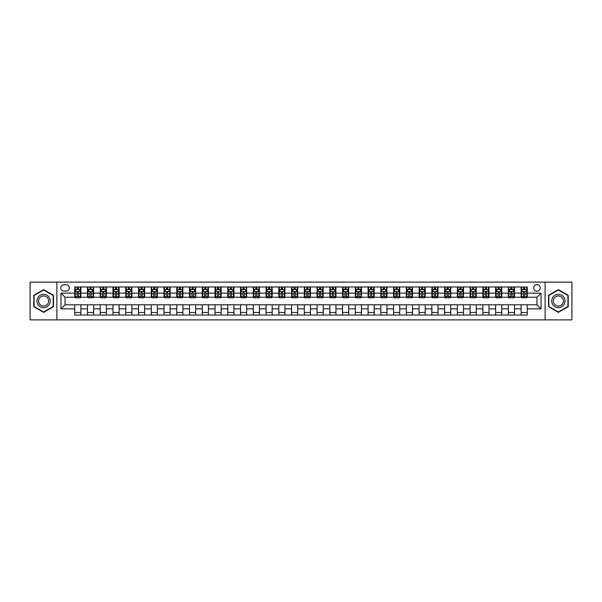 <?xml version="1.0" encoding="UTF-8"?>
<svg xmlns="http://www.w3.org/2000/svg" width="602" height="602" viewBox="0 0 602 602"><rect width="100%" height="100%" fill="white"/><g stroke="black" fill="none" stroke-linecap="round" stroke-linejoin="round"><path stroke-width="0.9" d="M536.954 284.678A3.266 3.266 0 0 0 533.688 287.937A3.266 3.266 0 0 0 536.954 291.202A3.266 3.266 0 0 0 540.22 287.937A3.266 3.266 0 0 0 536.954 284.678M545.119 319.873L571.9 319.873L571.9 282.127L545.119 282.127L545.119 319.873L56.881 319.873L56.881 282.127L30.1 282.127L30.1 319.873L56.881 319.873M63.925 291.105L66.167 291.105A3.16 3.16 0 0 0 69.335 287.937A3.16 3.16 0 0 0 66.167 284.776L63.925 284.776A3.16 3.16 0 0 0 60.764 287.937A3.16 3.16 0 0 0 63.925 291.105M545.119 282.127L56.881 282.127M74.738 308.856L60.968 308.856L60.968 293.144L74.738 293.144L74.738 297.222L65.046 297.222L65.046 304.778L74.738 304.778L74.738 315.027L527.262 315.027L527.262 304.778L536.954 304.778L536.954 297.222L527.262 297.222L527.262 293.144L541.032 293.144L541.032 308.856L527.262 308.856M527.262 293.144L527.262 286.973L74.738 286.973L74.738 293.144M521.136 286.973L521.136 297.222L521.648 297.222M523.589 297.222L524.809 297.222M526.75 297.222L527.262 297.222M521.136 297.222L513.995 297.222M508.381 286.973L508.381 297.222L508.893 297.222M510.835 297.222L512.054 297.222M508.381 297.222L501.24 297.222M495.627 286.973L495.627 297.222L496.138 297.222M498.08 297.222L499.306 297.222M495.627 297.222L488.485 297.222M482.872 286.973L482.872 297.222L483.383 297.222M485.325 297.222L486.551 297.222M482.872 297.222L475.731 297.222M470.124 286.973L470.124 297.222L470.629 297.222M472.57 297.222L473.797 297.222M470.124 297.222L462.976 297.222M457.369 286.973L457.369 297.222L457.874 297.222M459.815 297.222L461.042 297.222M457.369 297.222L450.228 297.222M444.615 286.973L444.615 297.222L445.126 297.222M447.06 297.222L448.287 297.222M444.615 297.222L437.473 297.222M431.86 286.973L431.86 297.222L432.371 297.222M434.305 297.222L435.532 297.222M431.86 297.222L424.719 297.222M419.105 286.973L419.105 297.222L419.617 297.222M421.55 297.222L422.777 297.222M419.105 297.222L411.964 297.222M406.35 286.973L406.35 297.222L406.862 297.222M408.796 297.222L410.022 297.222M406.35 297.222L399.209 297.222M393.595 286.973L393.595 297.222L394.107 297.222M396.048 297.222L397.267 297.222M393.595 297.222L386.454 297.222M380.84 286.973L380.84 297.222L381.352 297.222M383.293 297.222L384.512 297.222M380.84 297.222L373.699 297.222M368.085 286.973L368.085 297.222L368.597 297.222M370.539 297.222L371.758 297.222M368.085 297.222L360.944 297.222M355.33 286.973L355.33 297.222L355.842 297.222M357.784 297.222L359.003 297.222M355.33 297.222L348.189 297.222M342.576 286.973L342.576 297.222L343.087 297.222M345.029 297.222L346.255 297.222M342.576 297.222L335.434 297.222M329.828 286.973L329.828 297.222L330.332 297.222M332.274 297.222L333.5 297.222M329.828 297.222L322.68 297.222M317.073 286.973L317.073 297.222L317.578 297.222M319.519 297.222L320.746 297.222M317.073 297.222L309.925 297.222M304.319 286.973L304.319 297.222L304.823 297.222M306.764 297.222L307.991 297.222M304.319 297.222L297.177 297.222M291.564 286.973L291.564 297.222L292.075 297.222M294.009 297.222L295.236 297.222M291.564 297.222L284.422 297.222M278.809 286.973L278.809 297.222L279.32 297.222M281.254 297.222L282.481 297.222M278.809 297.222L271.668 297.222M266.054 286.973L266.054 297.222L266.566 297.222M268.5 297.222L269.726 297.222M266.054 297.222L258.913 297.222M253.299 286.973L253.299 297.222L253.811 297.222M255.745 297.222L256.971 297.222M253.299 297.222L246.158 297.222M240.544 286.973L240.544 297.222L241.056 297.222M242.997 297.222L244.216 297.222M240.544 297.222L233.403 297.222M227.789 286.973L227.789 297.222L228.301 297.222M230.242 297.222L231.461 297.222M227.789 297.222L220.648 297.222M215.034 286.973L215.034 297.222L215.546 297.222M217.488 297.222L218.707 297.222M215.034 297.222L207.893 297.222M202.28 286.973L202.28 297.222L202.791 297.222M204.733 297.222L205.952 297.222M202.28 297.222L195.138 297.222M189.525 286.973L189.525 297.222L190.036 297.222M191.978 297.222L193.204 297.222M189.525 297.222L182.383 297.222M176.777 286.973L176.777 297.222L177.281 297.222M179.223 297.222L180.45 297.222M176.777 297.222L169.629 297.222M164.022 286.973L164.022 297.222L164.527 297.222M166.468 297.222L167.695 297.222M164.022 297.222L156.874 297.222M151.268 286.973L151.268 297.222L151.772 297.222M153.713 297.222L154.94 297.222M151.268 297.222L144.126 297.222M138.513 286.973L138.513 297.222L139.024 297.222M140.958 297.222L142.185 297.222M138.513 297.222L131.371 297.222M125.758 286.973L125.758 297.222L126.269 297.222M128.203 297.222L129.43 297.222M125.758 297.222L118.617 297.222M113.003 286.973L113.003 297.222L113.515 297.222M115.449 297.222L116.675 297.222M113.003 297.222L105.862 297.222M100.248 286.973L100.248 297.222L100.76 297.222M102.694 297.222L103.92 297.222M100.248 297.222L93.107 297.222M87.493 286.973L87.493 297.222L88.005 297.222M89.946 297.222L91.165 297.222M87.493 297.222L80.352 297.222M74.738 297.222L75.25 297.222M77.191 297.222L78.41 297.222M74.738 304.778L80.864 304.778L80.864 315.027M527.262 304.778L80.864 304.778M80.864 286.973L80.864 297.222M74.738 289.524L75.25 289.524M77.191 289.524L78.41 289.524M80.352 289.524L80.864 289.524M74.738 312.476L80.864 312.476M87.493 304.778L87.493 315.027M93.619 286.973L93.619 297.222M87.493 289.524L88.005 289.524M89.946 289.524L91.165 289.524M93.107 289.524L93.619 289.524M93.619 304.778L93.619 315.027M87.493 312.476L93.619 312.476M100.248 304.778L100.248 315.027M106.373 304.778L106.373 315.027M100.248 312.476L106.373 312.476M106.373 286.973L106.373 297.222M100.248 289.524L100.76 289.524M102.694 289.524L103.92 289.524M105.862 289.524L106.373 289.524M113.003 304.778L113.003 315.027M119.128 304.778L119.128 315.027M113.003 312.476L119.128 312.476M119.128 286.973L119.128 297.222M113.003 289.524L113.515 289.524M115.449 289.524L116.675 289.524M118.617 289.524L119.128 289.524M125.758 304.778L125.758 315.027M131.876 304.778L131.876 315.027M125.758 312.476L131.876 312.476M131.876 286.973L131.876 297.222M125.758 289.524L126.269 289.524M128.203 289.524L129.43 289.524M131.371 289.524L131.876 289.524M138.513 304.778L138.513 315.027M144.63 304.778L144.63 315.027M138.513 312.476L144.63 312.476M144.63 286.973L144.63 297.222M138.513 289.524L139.024 289.524M140.958 289.524L142.185 289.524M144.126 289.524L144.63 289.524M151.268 304.778L151.268 315.027M157.385 304.778L157.385 315.027M151.268 312.476L157.385 312.476M157.385 286.973L157.385 297.222M151.268 289.524L151.772 289.524M153.713 289.524L154.94 289.524M156.874 289.524L157.385 289.524M164.022 304.778L164.022 315.027M170.14 304.778L170.14 315.027M164.022 312.476L170.14 312.476M170.14 286.973L170.14 297.222M164.022 289.524L164.527 289.524M166.468 289.524L167.695 289.524M169.629 289.524L170.14 289.524M176.777 304.778L176.777 315.027M182.895 304.778L182.895 315.027M176.777 312.476L182.895 312.476M182.895 286.973L182.895 297.222M176.777 289.524L177.281 289.524M179.223 289.524L180.45 289.524M182.383 289.524L182.895 289.524M189.525 304.778L189.525 315.027M195.65 304.778L195.65 315.027M189.525 312.476L195.65 312.476M195.65 286.973L195.65 297.222M189.525 289.524L190.036 289.524M191.978 289.524L193.204 289.524M195.138 289.524L195.65 289.524M202.28 304.778L202.28 315.027M208.405 304.778L208.405 315.027M202.28 312.476L208.405 312.476M208.405 286.973L208.405 297.222M202.28 289.524L202.791 289.524M204.733 289.524L205.952 289.524M207.893 289.524L208.405 289.524M215.034 304.778L215.034 315.027M221.16 304.778L221.16 315.027M215.034 312.476L221.16 312.476M221.16 286.973L221.16 297.222M215.034 289.524L215.546 289.524M217.488 289.524L218.707 289.524M220.648 289.524L221.16 289.524M227.789 304.778L227.789 315.027M233.915 304.778L233.915 315.027M227.789 312.476L233.915 312.476M233.915 286.973L233.915 297.222M227.789 289.524L228.301 289.524M230.242 289.524L231.461 289.524M233.403 289.524L233.915 289.524M240.544 304.778L240.544 315.027M246.669 304.778L246.669 315.027M240.544 312.476L246.669 312.476M246.669 286.973L246.669 297.222M240.544 289.524L241.056 289.524M242.997 289.524L244.216 289.524M246.158 289.524L246.669 289.524M253.299 304.778L253.299 315.027M259.424 304.778L259.424 315.027M253.299 312.476L259.424 312.476M259.424 286.973L259.424 297.222M253.299 289.524L253.811 289.524M255.745 289.524L256.971 289.524M258.913 289.524L259.424 289.524M266.054 304.778L266.054 315.027M272.172 304.778L272.172 315.027M266.054 312.476L272.172 312.476M272.172 286.973L272.172 297.222M266.054 289.524L266.566 289.524M268.5 289.524L269.726 289.524M271.668 289.524L272.172 289.524M278.809 304.778L278.809 315.027M284.927 304.778L284.927 315.027M278.809 312.476L284.927 312.476M284.927 286.973L284.927 297.222M278.809 289.524L279.32 289.524M281.254 289.524L282.481 289.524M284.422 289.524L284.927 289.524M291.564 304.778L291.564 315.027M297.681 304.778L297.681 315.027M291.564 312.476L297.681 312.476M297.681 286.973L297.681 297.222M291.564 289.524L292.075 289.524M294.009 289.524L295.236 289.524M297.177 289.524L297.681 289.524M304.319 304.778L304.319 315.027M310.436 304.778L310.436 315.027M304.319 312.476L310.436 312.476M310.436 286.973L310.436 297.222M304.319 289.524L304.823 289.524M306.764 289.524L307.991 289.524M309.925 289.524L310.436 289.524M317.073 304.778L317.073 315.027M323.191 304.778L323.191 315.027M317.073 312.476L323.191 312.476M323.191 286.973L323.191 297.222M317.073 289.524L317.578 289.524M319.519 289.524L320.746 289.524M322.68 289.524L323.191 289.524M329.828 304.778L329.828 315.027M335.946 304.778L335.946 315.027M329.828 312.476L335.946 312.476M335.946 286.973L335.946 297.222M329.828 289.524L330.332 289.524M332.274 289.524L333.5 289.524M335.434 289.524L335.946 289.524M342.576 304.778L342.576 315.027M348.701 304.778L348.701 315.027M342.576 312.476L348.701 312.476M348.701 286.973L348.701 297.222M342.576 289.524L343.087 289.524M345.029 289.524L346.255 289.524M348.189 289.524L348.701 289.524M355.33 304.778L355.33 315.027M361.456 304.778L361.456 315.027M355.33 312.476L361.456 312.476M361.456 286.973L361.456 297.222M355.33 289.524L355.842 289.524M357.784 289.524L359.003 289.524M360.944 289.524L361.456 289.524M368.085 304.778L368.085 315.027M374.211 304.778L374.211 315.027M368.085 312.476L374.211 312.476M374.211 286.973L374.211 297.222M368.085 289.524L368.597 289.524M370.539 289.524L371.758 289.524M373.699 289.524L374.211 289.524M380.84 304.778L380.84 315.027M386.966 304.778L386.966 315.027M380.84 312.476L386.966 312.476M386.966 286.973L386.966 297.222M380.84 289.524L381.352 289.524M383.293 289.524L384.512 289.524M386.454 289.524L386.966 289.524M393.595 304.778L393.595 315.027M399.72 304.778L399.72 315.027M393.595 312.476L399.72 312.476M399.72 286.973L399.72 297.222M393.595 289.524L394.107 289.524M396.048 289.524L397.267 289.524M399.209 289.524L399.72 289.524M406.35 304.778L406.35 315.027M412.475 304.778L412.475 315.027M406.35 312.476L412.475 312.476M412.475 286.973L412.475 297.222M406.35 289.524L406.862 289.524M408.796 289.524L410.022 289.524M411.964 289.524L412.475 289.524M419.105 304.778L419.105 315.027M425.223 304.778L425.223 315.027M419.105 312.476L425.223 312.476M425.223 286.973L425.223 297.222M419.105 289.524L419.617 289.524M421.55 289.524L422.777 289.524M424.719 289.524L425.223 289.524M431.86 304.778L431.86 315.027M437.978 304.778L437.978 315.027M431.86 312.476L437.978 312.476M437.978 286.973L437.978 297.222M431.86 289.524L432.371 289.524M434.305 289.524L435.532 289.524M437.473 289.524L437.978 289.524M444.615 304.778L444.615 315.027M450.732 304.778L450.732 315.027M444.615 312.476L450.732 312.476M450.732 286.973L450.732 297.222M444.615 289.524L445.126 289.524M447.06 289.524L448.287 289.524M450.228 289.524L450.732 289.524M457.369 304.778L457.369 315.027M463.487 304.778L463.487 315.027M457.369 312.476L463.487 312.476M463.487 286.973L463.487 297.222M457.369 289.524L457.874 289.524M459.815 289.524L461.042 289.524M462.976 289.524L463.487 289.524M470.124 304.778L470.124 315.027M476.242 304.778L476.242 315.027M470.124 312.476L476.242 312.476M476.242 286.973L476.242 297.222M470.124 289.524L470.629 289.524M472.57 289.524L473.797 289.524M475.731 289.524L476.242 289.524M482.872 304.778L482.872 315.027M488.997 304.778L488.997 315.027M482.872 312.476L488.997 312.476M488.997 286.973L488.997 297.222M482.872 289.524L483.383 289.524M485.325 289.524L486.551 289.524M488.485 289.524L488.997 289.524M495.627 304.778L495.627 315.027M501.752 304.778L501.752 315.027M495.627 312.476L501.752 312.476M501.752 286.973L501.752 297.222M495.627 289.524L496.138 289.524M498.08 289.524L499.306 289.524M501.24 289.524L501.752 289.524M508.381 304.778L508.381 315.027M514.507 304.778L514.507 315.027M508.381 312.476L514.507 312.476M514.507 286.973L514.507 297.222M508.381 289.524L508.893 289.524M510.835 289.524L512.054 289.524M513.995 289.524L514.507 289.524M521.136 304.778L521.136 315.027M521.136 312.476L527.262 312.476M521.136 289.524L521.648 289.524M523.589 289.524L524.809 289.524M526.75 289.524L527.262 289.524M65.046 297.222L60.968 293.144M65.046 304.778L60.968 308.856M541.032 293.144L536.954 297.222M541.032 308.856L536.954 304.778M43.622 312.37L53.465 306.681L53.465 295.319L43.622 289.63L33.772 295.319L33.772 306.681L43.622 312.37M568.228 295.319L558.378 289.63L548.535 295.319L548.535 306.681L558.378 312.37L568.228 306.681L568.228 295.319M78.41 288.298L77.191 288.298M80.352 296.56L78.41 296.56L78.41 297.839L80.352 297.839L80.352 291.616L79.329 289.57L76.273 289.57L75.25 291.616L75.25 297.839L77.191 297.839L77.191 296.56L75.25 296.56M75.25 291.616L75.25 286.973M80.352 291.616L80.352 286.973M77.191 289.57L77.191 286.973M78.41 286.973L78.41 289.57M78.41 296.56L78.41 292.376L77.191 292.376L77.191 296.56M91.165 288.298L89.946 288.298M93.107 296.56L91.165 296.56L91.165 297.839L93.107 297.839L93.107 291.616L92.083 289.57L89.028 289.57L88.005 291.616L88.005 297.839L89.946 297.839L89.946 296.56L88.005 296.56M88.005 291.616L88.005 286.973M93.107 291.616L93.107 286.973M89.946 289.57L89.946 286.973M91.165 286.973L91.165 289.57M91.165 296.56L91.165 292.376L89.946 292.376L89.946 296.56M103.92 288.298L102.694 288.298M105.862 296.56L103.92 296.56L103.92 297.839L105.862 297.839L105.862 291.616L104.838 289.57L101.776 289.57L100.76 291.616L100.76 297.839L102.694 297.839L102.694 296.56L100.76 296.56M100.76 291.616L100.76 286.973M105.862 291.616L105.862 286.973M102.694 289.57L102.694 286.973M103.92 286.973L103.92 289.57M103.92 296.56L103.92 292.376L102.694 292.376L102.694 296.56M116.675 288.298L115.449 288.298M118.617 296.56L116.675 296.56L116.675 297.839L118.617 297.839L118.617 291.616L117.593 289.57L114.53 289.57L113.515 291.616L113.515 297.839L115.449 297.839L115.449 296.56L113.515 296.56M113.515 291.616L113.515 286.973M118.617 291.616L118.617 286.973M115.449 289.57L115.449 286.973M116.675 286.973L116.675 289.57M116.675 296.56L116.675 292.376L115.449 292.376L115.449 296.56M129.43 288.298L128.203 288.298M131.371 296.56L129.43 296.56L129.43 297.839L131.371 297.839L131.371 291.616L130.348 289.57L127.285 289.57L126.269 291.616L126.269 297.839L128.203 297.839L128.203 296.56L126.269 296.56M126.269 291.616L126.269 286.973M131.371 291.616L131.371 286.973M128.203 289.57L128.203 286.973M129.43 286.973L129.43 289.57M129.43 296.56L129.43 292.376L128.203 292.376L128.203 296.56M49.364 297.681A6.63 6.63 0 0 0 40.304 295.258A6.63 6.63 0 0 0 37.873 304.319A6.63 6.63 0 0 0 46.933 306.742A6.63 6.63 0 0 0 49.364 297.681M47.964 298.487A5.019 5.019 0 0 0 41.109 296.651A5.019 5.019 0 0 0 39.273 303.513A5.019 5.019 0 0 0 46.128 305.349A5.019 5.019 0 0 0 47.964 298.487M43.622 312.017L34.081 306.508L34.081 295.492L43.622 289.983L53.157 295.492L53.157 306.508L43.622 312.017M558.378 307.63A6.63 6.63 0 0 0 565.015 301A6.63 6.63 0 0 0 558.378 294.37A6.63 6.63 0 0 0 551.748 301A6.63 6.63 0 0 0 558.378 307.63M558.378 306.019A5.019 5.019 0 0 0 563.404 301A5.019 5.019 0 0 0 558.378 295.981A5.019 5.019 0 0 0 553.358 301A5.019 5.019 0 0 0 558.378 306.019M548.843 295.492L558.378 289.983L567.919 295.492L567.919 306.508L558.378 312.017L548.843 306.508L548.843 295.492M142.185 288.298L140.958 288.298M144.126 296.56L142.185 296.56L142.185 297.839L144.126 297.839L144.126 291.616L143.103 289.57L140.04 289.57L139.024 291.616L139.024 297.839L140.958 297.839L140.958 296.56L139.024 296.56M139.024 291.616L139.024 286.973M144.126 291.616L144.126 286.973M140.958 289.57L140.958 286.973M142.185 286.973L142.185 289.57M142.185 296.56L142.185 292.376L140.958 292.376L140.958 296.56M154.94 288.298L153.713 288.298M156.874 296.56L154.94 296.56L154.94 297.839L156.874 297.839L156.874 291.616L155.858 289.57L152.795 289.57L151.772 291.616L151.772 297.839L153.713 297.839L153.713 296.56L151.772 296.56M151.772 291.616L151.772 286.973M156.874 291.616L156.874 286.973M153.713 289.57L153.713 286.973M154.94 286.973L154.94 289.57M154.94 296.56L154.94 292.376L153.713 292.376L153.713 296.56M167.695 288.298L166.468 288.298M169.629 296.56L167.695 296.56L167.695 297.839L169.629 297.839L169.629 291.616L168.613 289.57L165.55 289.57L164.527 291.616L164.527 297.839L166.468 297.839L166.468 296.56L164.527 296.56M164.527 291.616L164.527 286.973M169.629 291.616L169.629 286.973M166.468 289.57L166.468 286.973M167.695 286.973L167.695 289.57M167.695 296.56L167.695 292.376L166.468 292.376L166.468 296.56M180.45 288.298L179.223 288.298M182.383 296.56L180.45 296.56L180.45 297.839L182.383 297.839L182.383 291.616L181.368 289.57L178.305 289.57L177.281 291.616L177.281 297.839L179.223 297.839L179.223 296.56L177.281 296.56M177.281 291.616L177.281 286.973M182.383 291.616L182.383 286.973M179.223 289.57L179.223 286.973M180.45 286.973L180.45 289.57M180.45 296.56L180.45 292.376L179.223 292.376L179.223 296.56M193.204 288.298L191.978 288.298M195.138 296.56L193.204 296.56L193.204 297.839L195.138 297.839L195.138 291.616L194.122 289.57L191.06 289.57L190.036 291.616L190.036 297.839L191.978 297.839L191.978 296.56L190.036 296.56M190.036 291.616L190.036 286.973M195.138 291.616L195.138 286.973M191.978 289.57L191.978 286.973M193.204 286.973L193.204 289.57M193.204 296.56L193.204 292.376L191.978 292.376L191.978 296.56M205.952 288.298L204.733 288.298M207.893 296.56L205.952 296.56L205.952 297.839L207.893 297.839L207.893 291.616L206.877 289.57L203.815 289.57L202.791 291.616L202.791 297.839L204.733 297.839L204.733 296.56L202.791 296.56M202.791 291.616L202.791 286.973M207.893 291.616L207.893 286.973M204.733 289.57L204.733 286.973M205.952 286.973L205.952 289.57M205.952 296.56L205.952 292.376L204.733 292.376L204.733 296.56M218.707 288.298L217.488 288.298M220.648 296.56L218.707 296.56L218.707 297.839L220.648 297.839L220.648 291.616L219.625 289.57L216.57 289.57L215.546 291.616L215.546 297.839L217.488 297.839L217.488 296.56L215.546 296.56M215.546 291.616L215.546 286.973M220.648 291.616L220.648 286.973M217.488 289.57L217.488 286.973M218.707 286.973L218.707 289.57M218.707 296.56L218.707 292.376L217.488 292.376L217.488 296.56M231.461 288.298L230.242 288.298M233.403 296.56L231.461 296.56L231.461 297.839L233.403 297.839L233.403 291.616L232.38 289.57L229.324 289.57L228.301 291.616L228.301 297.839L230.242 297.839L230.242 296.56L228.301 296.56M228.301 291.616L228.301 286.973M233.403 291.616L233.403 286.973M230.242 289.57L230.242 286.973M231.461 286.973L231.461 289.57M231.461 296.56L231.461 292.376L230.242 292.376L230.242 296.56M244.216 288.298L242.997 288.298M246.158 296.56L244.216 296.56L244.216 297.839L246.158 297.839L246.158 291.616L245.134 289.57L242.072 289.57L241.056 291.616L241.056 297.839L242.997 297.839L242.997 296.56L241.056 296.56M241.056 291.616L241.056 286.973M246.158 291.616L246.158 286.973M242.997 289.57L242.997 286.973M244.216 286.973L244.216 289.57M244.216 296.56L244.216 292.376L242.997 292.376L242.997 296.56M256.971 288.298L255.745 288.298M258.913 296.56L256.971 296.56L256.971 297.839L258.913 297.839L258.913 291.616L257.889 289.57L254.827 289.57L253.811 291.616L253.811 297.839L255.745 297.839L255.745 296.56L253.811 296.56M253.811 291.616L253.811 286.973M258.913 291.616L258.913 286.973M255.745 289.57L255.745 286.973M256.971 286.973L256.971 289.57M256.971 296.56L256.971 292.376L255.745 292.376L255.745 296.56M269.726 288.298L268.5 288.298M271.668 296.56L269.726 296.56L269.726 297.839L271.668 297.839L271.668 291.616L270.644 289.57L267.581 289.57L266.566 291.616L266.566 297.839L268.5 297.839L268.5 296.56L266.566 296.56M266.566 291.616L266.566 286.973M271.668 291.616L271.668 286.973M268.5 289.57L268.5 286.973M269.726 286.973L269.726 289.57M269.726 296.56L269.726 292.376L268.5 292.376L268.5 296.56M282.481 288.298L281.254 288.298M284.422 296.56L282.481 296.56L282.481 297.839L284.422 297.839L284.422 291.616L283.399 289.57L280.336 289.57L279.32 291.616L279.32 297.839L281.254 297.839L281.254 296.56L279.32 296.56M279.32 291.616L279.32 286.973M284.422 291.616L284.422 286.973M281.254 289.57L281.254 286.973M282.481 286.973L282.481 289.57M282.481 296.56L282.481 292.376L281.254 292.376L281.254 296.56M295.236 288.298L294.009 288.298M297.177 296.56L295.236 296.56L295.236 297.839L297.177 297.839L297.177 291.616L296.154 289.57L293.091 289.57L292.075 291.616L292.075 297.839L294.009 297.839L294.009 296.56L292.075 296.56M292.075 291.616L292.075 286.973M297.177 291.616L297.177 286.973M294.009 289.57L294.009 286.973M295.236 286.973L295.236 289.57M295.236 296.56L295.236 292.376L294.009 292.376L294.009 296.56M307.991 288.298L306.764 288.298M309.925 296.56L307.991 296.56L307.991 297.839L309.925 297.839L309.925 291.616L308.909 289.57L305.846 289.57L304.823 291.616L304.823 297.839L306.764 297.839L306.764 296.56L304.823 296.56M304.823 291.616L304.823 286.973M309.925 291.616L309.925 286.973M306.764 289.57L306.764 286.973M307.991 286.973L307.991 289.57M307.991 296.56L307.991 292.376L306.764 292.376L306.764 296.56M320.746 288.298L319.519 288.298M322.68 296.56L320.746 296.56L320.746 297.839L322.68 297.839L322.68 291.616L321.664 289.57L318.601 289.57L317.578 291.616L317.578 297.839L319.519 297.839L319.519 296.56L317.578 296.56M317.578 291.616L317.578 286.973M322.68 291.616L322.68 286.973M319.519 289.57L319.519 286.973M320.746 286.973L320.746 289.57M320.746 296.56L320.746 292.376L319.519 292.376L319.519 296.56M333.5 288.298L332.274 288.298M335.434 296.56L333.5 296.56L333.5 297.839L335.434 297.839L335.434 291.616L334.419 289.57L331.356 289.57L330.332 291.616L330.332 297.839L332.274 297.839L332.274 296.56L330.332 296.56M330.332 291.616L330.332 286.973M335.434 291.616L335.434 286.973M332.274 289.57L332.274 286.973M333.5 286.973L333.5 289.57M333.5 296.56L333.5 292.376L332.274 292.376L332.274 296.56M346.255 288.298L345.029 288.298M348.189 296.56L346.255 296.56L346.255 297.839L348.189 297.839L348.189 291.616L347.173 289.57L344.111 289.57L343.087 291.616L343.087 297.839L345.029 297.839L345.029 296.56L343.087 296.56M343.087 291.616L343.087 286.973M348.189 291.616L348.189 286.973M345.029 289.57L345.029 286.973M346.255 286.973L346.255 289.57M346.255 296.56L346.255 292.376L345.029 292.376L345.029 296.56M359.003 288.298L357.784 288.298M360.944 296.56L359.003 296.56L359.003 297.839L360.944 297.839L360.944 291.616L359.928 289.57L356.866 289.57L355.842 291.616L355.842 297.839L357.784 297.839L357.784 296.56L355.842 296.56M355.842 291.616L355.842 286.973M360.944 291.616L360.944 286.973M357.784 289.57L357.784 286.973M359.003 286.973L359.003 289.57M359.003 296.56L359.003 292.376L357.784 292.376L357.784 296.56M371.758 288.298L370.539 288.298M373.699 296.56L371.758 296.56L371.758 297.839L373.699 297.839L373.699 291.616L372.676 289.57L369.62 289.57L368.597 291.616L368.597 297.839L370.539 297.839L370.539 296.56L368.597 296.56M368.597 291.616L368.597 286.973M373.699 291.616L373.699 286.973M370.539 289.57L370.539 286.973M371.758 286.973L371.758 289.57M371.758 296.56L371.758 292.376L370.539 292.376L370.539 296.56M384.512 288.298L383.293 288.298M386.454 296.56L384.512 296.56L384.512 297.839L386.454 297.839L386.454 291.616L385.43 289.57L382.375 289.57L381.352 291.616L381.352 297.839L383.293 297.839L383.293 296.56L381.352 296.56M381.352 291.616L381.352 286.973M386.454 291.616L386.454 286.973M383.293 289.57L383.293 286.973M384.512 286.973L384.512 289.57M384.512 296.56L384.512 292.376L383.293 292.376L383.293 296.56M397.267 288.298L396.048 288.298M399.209 296.56L397.267 296.56L397.267 297.839L399.209 297.839L399.209 291.616L398.185 289.57L395.123 289.57L394.107 291.616L394.107 297.839L396.048 297.839L396.048 296.56L394.107 296.56M394.107 291.616L394.107 286.973M399.209 291.616L399.209 286.973M396.048 289.57L396.048 286.973M397.267 286.973L397.267 289.57M397.267 296.56L397.267 292.376L396.048 292.376L396.048 296.56M410.022 288.298L408.796 288.298M411.964 296.56L410.022 296.56L410.022 297.839L411.964 297.839L411.964 291.616L410.94 289.57L407.878 289.57L406.862 291.616L406.862 297.839L408.796 297.839L408.796 296.56L406.862 296.56M406.862 291.616L406.862 286.973M411.964 291.616L411.964 286.973M408.796 289.57L408.796 286.973M410.022 286.973L410.022 289.57M410.022 296.56L410.022 292.376L408.796 292.376L408.796 296.56M422.777 288.298L421.55 288.298M424.719 296.56L422.777 296.56L422.777 297.839L424.719 297.839L424.719 291.616L423.695 289.57L420.632 289.57L419.617 291.616L419.617 297.839L421.55 297.839L421.55 296.56L419.617 296.56M419.617 291.616L419.617 286.973M424.719 291.616L424.719 286.973M421.55 289.57L421.55 286.973M422.777 286.973L422.777 289.57M422.777 296.56L422.777 292.376L421.55 292.376L421.55 296.56M435.532 288.298L434.305 288.298M437.473 296.56L435.532 296.56L435.532 297.839L437.473 297.839L437.473 291.616L436.45 289.57L433.387 289.57L432.371 291.616L432.371 297.839L434.305 297.839L434.305 296.56L432.371 296.56M432.371 291.616L432.371 286.973M437.473 291.616L437.473 286.973M434.305 289.57L434.305 286.973M435.532 286.973L435.532 289.57M435.532 296.56L435.532 292.376L434.305 292.376L434.305 296.56M448.287 288.298L447.06 288.298M450.228 296.56L448.287 296.56L448.287 297.839L450.228 297.839L450.228 291.616L449.205 289.57L446.142 289.57L445.126 291.616L445.126 297.839L447.06 297.839L447.06 296.56L445.126 296.56M445.126 291.616L445.126 286.973M450.228 291.616L450.228 286.973M447.06 289.57L447.06 286.973M448.287 286.973L448.287 289.57M448.287 296.56L448.287 292.376L447.06 292.376L447.06 296.56M461.042 288.298L459.815 288.298M462.976 296.56L461.042 296.56L461.042 297.839L462.976 297.839L462.976 291.616L461.96 289.57L458.897 289.57L457.874 291.616L457.874 297.839L459.815 297.839L459.815 296.56L457.874 296.56M457.874 291.616L457.874 286.973M462.976 291.616L462.976 286.973M459.815 289.57L459.815 286.973M461.042 286.973L461.042 289.57M461.042 296.56L461.042 292.376L459.815 292.376L459.815 296.56M473.797 288.298L472.57 288.298M475.731 296.56L473.797 296.56L473.797 297.839L475.731 297.839L475.731 291.616L474.715 289.57L471.652 289.57L470.629 291.616L470.629 297.839L472.57 297.839L472.57 296.56L470.629 296.56M470.629 291.616L470.629 286.973M475.731 291.616L475.731 286.973M472.57 289.57L472.57 286.973M473.797 286.973L473.797 289.57M473.797 296.56L473.797 292.376L472.57 292.376L472.57 296.56M486.551 288.298L485.325 288.298M488.485 296.56L486.551 296.56L486.551 297.839L488.485 297.839L488.485 291.616L487.469 289.57L484.407 289.57L483.383 291.616L483.383 297.839L485.325 297.839L485.325 296.56L483.383 296.56M483.383 291.616L483.383 286.973M488.485 291.616L488.485 286.973M485.325 289.57L485.325 286.973M486.551 286.973L486.551 289.57M486.551 296.56L486.551 292.376L485.325 292.376L485.325 296.56M499.306 288.298L498.08 288.298M501.24 296.56L499.306 296.56L499.306 297.839L501.24 297.839L501.24 291.616L500.224 289.57L497.162 289.57L496.138 291.616L496.138 297.839L498.08 297.839L498.08 296.56L496.138 296.56M496.138 291.616L496.138 286.973M501.24 291.616L501.24 286.973M498.08 289.57L498.08 286.973M499.306 286.973L499.306 289.57M499.306 296.56L499.306 292.376L498.08 292.376L498.08 296.56M512.054 288.298L510.835 288.298M513.995 296.56L512.054 296.56L512.054 297.839L513.995 297.839L513.995 291.616L512.972 289.57L509.917 289.57L508.893 291.616L508.893 297.839L510.835 297.839L510.835 296.56L508.893 296.56M508.893 291.616L508.893 286.973M513.995 291.616L513.995 286.973M510.835 289.57L510.835 286.973M512.054 286.973L512.054 289.57M512.054 296.56L512.054 292.376L510.835 292.376L510.835 296.56M524.809 288.298L523.589 288.298M526.75 296.56L524.809 296.56L524.809 297.839L526.75 297.839L526.75 291.616L525.727 289.57L522.671 289.57L521.648 291.616L521.648 297.839L523.589 297.839L523.589 296.56L521.648 296.56M521.648 291.616L521.648 286.973M526.75 291.616L526.75 286.973M523.589 289.57L523.589 286.973M524.809 286.973L524.809 289.57M524.809 296.56L524.809 292.376L523.589 292.376L523.589 296.56M87.493 308.856L80.864 308.856M87.493 293.144L80.864 293.144M100.248 293.144L93.619 293.144M100.248 308.856L93.619 308.856M113.003 293.144L106.373 293.144M113.003 308.856L106.373 308.856M125.758 293.144L119.128 293.144M125.758 308.856L119.128 308.856M138.513 293.144L131.876 293.144M138.513 308.856L131.876 308.856M151.268 293.144L144.63 293.144M151.268 308.856L144.63 308.856M164.022 293.144L157.385 293.144M164.022 308.856L157.385 308.856M176.777 293.144L170.14 293.144M176.777 308.856L170.14 308.856M189.525 293.144L182.895 293.144M189.525 308.856L182.895 308.856M202.28 293.144L195.65 293.144M202.28 308.856L195.65 308.856M215.034 293.144L208.405 293.144M215.034 308.856L208.405 308.856M227.789 293.144L221.16 293.144M227.789 308.856L221.16 308.856M240.544 293.144L233.915 293.144M240.544 308.856L233.915 308.856M253.299 293.144L246.669 293.144M253.299 308.856L246.669 308.856M266.054 293.144L259.424 293.144M266.054 308.856L259.424 308.856M278.809 293.144L272.172 293.144M278.809 308.856L272.172 308.856M291.564 293.144L284.927 293.144M291.564 308.856L284.927 308.856M304.319 293.144L297.681 293.144M304.319 308.856L297.681 308.856M317.073 293.144L310.436 293.144M317.073 308.856L310.436 308.856M329.828 293.144L323.191 293.144M329.828 308.856L323.191 308.856M342.576 293.144L335.946 293.144M342.576 308.856L335.946 308.856M355.33 293.144L348.701 293.144M355.33 308.856L348.701 308.856M368.085 293.144L361.456 293.144M368.085 308.856L361.456 308.856M380.84 293.144L374.211 293.144M380.84 308.856L374.211 308.856M393.595 293.144L386.966 293.144M393.595 308.856L386.966 308.856M406.35 293.144L399.72 293.144M406.35 308.856L399.72 308.856M419.105 293.144L412.475 293.144M419.105 308.856L412.475 308.856M431.86 293.144L425.223 293.144M431.86 308.856L425.223 308.856M444.615 293.144L437.978 293.144M444.615 308.856L437.978 308.856M457.369 293.144L450.732 293.144M457.369 308.856L450.732 308.856M470.124 293.144L463.487 293.144M470.124 308.856L463.487 308.856M482.872 293.144L476.242 293.144M482.872 308.856L476.242 308.856M495.627 293.144L488.997 293.144M495.627 308.856L488.997 308.856M508.381 293.144L501.752 293.144M508.381 308.856L501.752 308.856M521.136 293.144L514.507 293.144M521.136 308.856L514.507 308.856M80.329 291.564L75.273 291.564M75.25 289.697L76.206 289.697M79.396 289.697L80.352 289.697M77.191 293.821L75.25 293.821M80.352 293.821L78.41 293.821M78.41 288.945L77.191 288.945M93.077 291.564L88.027 291.564M88.005 289.697L88.961 289.697M92.144 289.697L93.107 289.697M89.946 293.821L88.005 293.821M93.107 293.821L91.165 293.821M91.165 288.945L89.946 288.945M105.832 291.564L100.782 291.564M100.76 289.697L101.715 289.697M104.898 289.697L105.862 289.697M102.694 293.821L100.76 293.821M105.862 293.821L103.92 293.821M103.92 288.945L102.694 288.945M118.586 291.564L113.537 291.564M113.515 289.697L114.47 289.697M117.653 289.697L118.617 289.697M115.449 293.821L113.515 293.821M118.617 293.821L116.675 293.821M116.675 288.945L115.449 288.945M131.341 291.564L126.292 291.564M126.269 289.697L127.225 289.697M130.408 289.697L131.371 289.697M128.203 293.821L126.269 293.821M131.371 293.821L129.43 293.821M129.43 288.945L128.203 288.945M144.096 291.564L139.047 291.564M139.024 289.697L139.98 289.697M143.163 289.697L144.126 289.697M140.958 293.821L139.024 293.821M144.126 293.821L142.185 293.821M142.185 288.945L140.958 288.945M156.851 291.564L151.802 291.564M151.772 289.697L152.735 289.697M155.918 289.697L156.874 289.697M153.713 293.821L151.772 293.821M156.874 293.821L154.94 293.821M154.94 288.945L153.713 288.945M169.606 291.564L164.557 291.564M164.527 289.697L165.49 289.697M168.673 289.697L169.629 289.697M166.468 293.821L164.527 293.821M169.629 293.821L167.695 293.821M167.695 288.945L166.468 288.945M182.361 291.564L177.312 291.564M177.281 289.697L178.245 289.697M181.428 289.697L182.383 289.697M179.223 293.821L177.281 293.821M182.383 293.821L180.45 293.821M180.45 288.945L179.223 288.945M195.116 291.564L190.066 291.564M190.036 289.697L191 289.697M194.183 289.697L195.138 289.697M191.978 293.821L190.036 293.821M195.138 293.821L193.204 293.821M193.204 288.945L191.978 288.945M207.871 291.564L202.821 291.564M202.791 289.697L203.754 289.697M206.937 289.697L207.893 289.697M204.733 293.821L202.791 293.821M207.893 293.821L205.952 293.821M205.952 288.945L204.733 288.945M220.625 291.564L215.569 291.564M215.546 289.697L216.509 289.697M219.692 289.697L220.648 289.697M217.488 293.821L215.546 293.821M220.648 293.821L218.707 293.821M218.707 288.945L217.488 288.945M233.38 291.564L228.324 291.564M228.301 289.697L229.257 289.697M232.44 289.697L233.403 289.697M230.242 293.821L228.301 293.821M233.403 293.821L231.461 293.821M231.461 288.945L230.242 288.945M246.128 291.564L241.078 291.564M241.056 289.697L242.012 289.697M245.195 289.697L246.158 289.697M242.997 293.821L241.056 293.821M246.158 293.821L244.216 293.821M244.216 288.945L242.997 288.945M258.883 291.564L253.833 291.564M253.811 289.697L254.766 289.697M257.949 289.697L258.913 289.697M255.745 293.821L253.811 293.821M258.913 293.821L256.971 293.821M256.971 288.945L255.745 288.945M271.637 291.564L266.588 291.564M266.566 289.697L267.521 289.697M270.704 289.697L271.668 289.697M268.5 293.821L266.566 293.821M271.668 293.821L269.726 293.821M269.726 288.945L268.5 288.945M284.392 291.564L279.343 291.564M279.32 289.697L280.276 289.697M283.459 289.697L284.422 289.697M281.254 293.821L279.32 293.821M284.422 293.821L282.481 293.821M282.481 288.945L281.254 288.945M297.147 291.564L292.098 291.564M292.075 289.697L293.031 289.697M296.214 289.697L297.177 289.697M294.009 293.821L292.075 293.821M297.177 293.821L295.236 293.821M295.236 288.945L294.009 288.945M309.902 291.564L304.853 291.564M304.823 289.697L305.786 289.697M308.969 289.697L309.925 289.697M306.764 293.821L304.823 293.821M309.925 293.821L307.991 293.821M307.991 288.945L306.764 288.945M322.657 291.564L317.608 291.564M317.578 289.697L318.541 289.697M321.724 289.697L322.68 289.697M319.519 293.821L317.578 293.821M322.68 293.821L320.746 293.821M320.746 288.945L319.519 288.945M335.412 291.564L330.363 291.564M330.332 289.697L331.296 289.697M334.479 289.697L335.434 289.697M332.274 293.821L330.332 293.821M335.434 293.821L333.5 293.821M333.5 288.945L332.274 288.945M348.167 291.564L343.117 291.564M343.087 289.697L344.051 289.697M347.234 289.697L348.189 289.697M345.029 293.821L343.087 293.821M348.189 293.821L346.255 293.821M346.255 288.945L345.029 288.945M360.922 291.564L355.872 291.564M355.842 289.697L356.805 289.697M359.988 289.697L360.944 289.697M357.784 293.821L355.842 293.821M360.944 293.821L359.003 293.821M359.003 288.945L357.784 288.945M373.676 291.564L368.62 291.564M368.597 289.697L369.56 289.697M372.743 289.697L373.699 289.697M370.539 293.821L368.597 293.821M373.699 293.821L371.758 293.821M371.758 288.945L370.539 288.945M386.431 291.564L381.375 291.564M381.352 289.697L382.308 289.697M385.491 289.697L386.454 289.697M383.293 293.821L381.352 293.821M386.454 293.821L384.512 293.821M384.512 288.945L383.293 288.945M399.179 291.564L394.129 291.564M394.107 289.697L395.062 289.697M398.246 289.697L399.209 289.697M396.048 293.821L394.107 293.821M399.209 293.821L397.267 293.821M397.267 288.945L396.048 288.945M411.934 291.564L406.884 291.564M406.862 289.697L407.817 289.697M411 289.697L411.964 289.697M408.796 293.821L406.862 293.821M411.964 293.821L410.022 293.821M410.022 288.945L408.796 288.945M424.688 291.564L419.639 291.564M419.617 289.697L420.572 289.697M423.755 289.697L424.719 289.697M421.55 293.821L419.617 293.821M424.719 293.821L422.777 293.821M422.777 288.945L421.55 288.945M437.443 291.564L432.394 291.564M432.371 289.697L433.327 289.697M436.51 289.697L437.473 289.697M434.305 293.821L432.371 293.821M437.473 293.821L435.532 293.821M435.532 288.945L434.305 288.945M450.198 291.564L445.149 291.564M445.126 289.697L446.082 289.697M449.265 289.697L450.228 289.697M447.06 293.821L445.126 293.821M450.228 293.821L448.287 293.821M448.287 288.945L447.06 288.945M462.953 291.564L457.904 291.564M457.874 289.697L458.837 289.697M462.02 289.697L462.976 289.697M459.815 293.821L457.874 293.821M462.976 293.821L461.042 293.821M461.042 288.945L459.815 288.945M475.708 291.564L470.659 291.564M470.629 289.697L471.592 289.697M474.775 289.697L475.731 289.697M472.57 293.821L470.629 293.821M475.731 293.821L473.797 293.821M473.797 288.945L472.57 288.945M488.463 291.564L483.414 291.564M483.383 289.697L484.347 289.697M487.53 289.697L488.485 289.697M485.325 293.821L483.383 293.821M488.485 293.821L486.551 293.821M486.551 288.945L485.325 288.945M501.218 291.564L496.168 291.564M496.138 289.697L497.101 289.697M500.285 289.697L501.24 289.697M498.08 293.821L496.138 293.821M501.24 293.821L499.306 293.821M499.306 288.945L498.08 288.945M513.973 291.564L508.923 291.564M508.893 289.697L509.856 289.697M513.039 289.697L513.995 289.697M510.835 293.821L508.893 293.821M513.995 293.821L512.054 293.821M512.054 288.945L510.835 288.945M526.727 291.564L521.671 291.564M521.648 289.697L522.604 289.697M525.794 289.697L526.75 289.697M523.589 293.821L521.648 293.821M526.75 293.821L524.809 293.821M524.809 288.945L523.589 288.945"/></g></svg>
